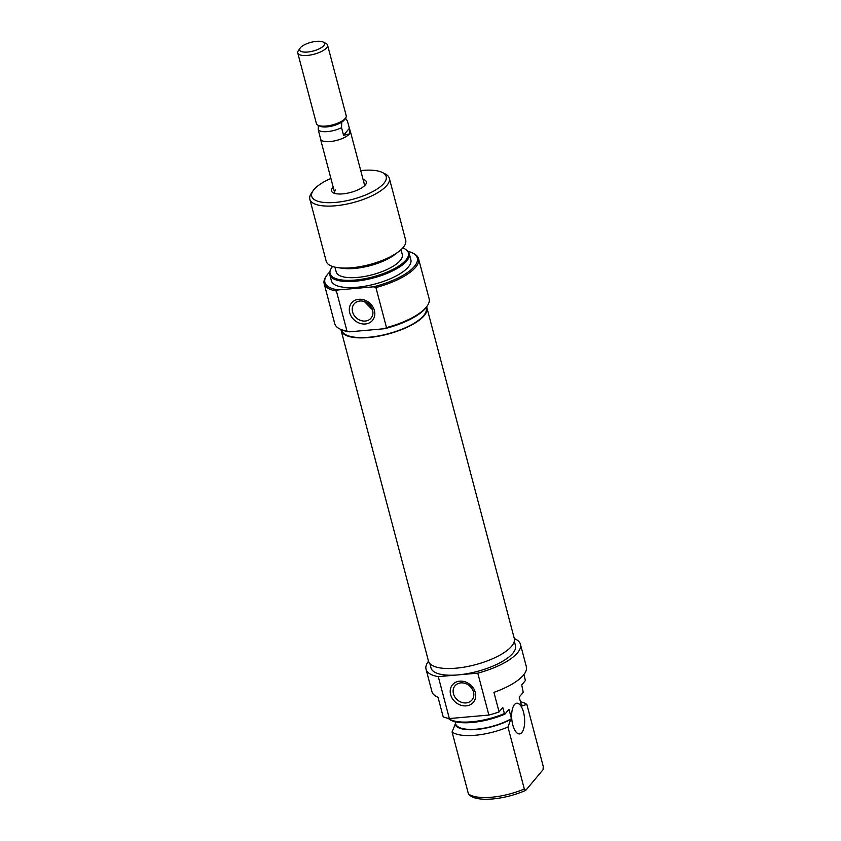 <?xml version="1.0" encoding="UTF-8"?>
<svg xmlns="http://www.w3.org/2000/svg" width="841" height="841" viewBox="0 0 841 841"><rect width="100%" height="100%" fill="white"/><g stroke="black" fill="none" stroke-linecap="round" stroke-linejoin="round"><path stroke-width="1.26" d="M475.302 692.427A13.614 11.448 40 0 1 466.219 705.862A13.614 11.448 40 0 1 450.618 694.613A13.614 11.448 40 0 1 459.701 681.178A13.614 11.448 40 0 1 475.302 692.427M453.457 693.793A11.049 9.283 -140 0 0 461.635 702.351A11.049 9.283 -140 0 0 471.938 700.006A11.049 9.283 -140 0 0 473.483 692.017A11.049 9.283 -140 0 0 465.304 683.46A11.049 9.283 -140 0 0 455.013 685.804A11.049 9.283 -140 0 0 453.457 693.793M521.851 732.532A15.411 6.392 84.9 0 0 524.132 715.018A15.411 6.392 84.9 0 0 516.795 703.213A15.411 6.392 84.9 0 0 514.461 704.59A15.411 6.392 84.9 0 0 512.18 722.114A15.411 6.392 84.9 0 0 519.517 733.92A15.411 6.392 84.9 0 0 521.851 732.532M514.314 641.263L515.459 645.615A43.679 15.212 165.2 0 1 512.821 653.268A43.679 15.212 165.2 0 1 458.04 674.892A43.679 15.212 165.2 0 1 431.002 667.922L429.856 663.57M504.39 713.546L504.947 714.104A40.515 14.108 165.2 0 1 449.062 719.044L448.495 718.487A41.104 14.318 -14.8 0 0 504.39 713.546L502.792 707.491L499.081 711.917A48.82 16.999 165.2 0 1 488.873 715.06L449.346 718.55L438.277 676.637A48.82 16.999 165.2 0 1 426.04 669.236A48.82 16.999 165.2 0 1 428.521 661.247M449.346 718.55A48.82 16.999 165.2 0 1 443.196 716.858L438.024 697.294A48.82 16.999 165.2 0 1 431.938 691.596L426.04 669.236M514.314 638.582A48.82 16.999 165.2 0 1 520.432 644.301A48.82 16.999 165.2 0 1 517.478 652.858A48.82 16.999 165.2 0 1 477.793 673.147L438.277 676.637M520.432 644.301L526.329 666.65A48.82 16.999 165.2 0 1 523.386 675.207A48.82 16.999 165.2 0 1 493.919 692.353L499.081 711.917M523.859 674.619L525.415 680.506L521.714 684.931L523.239 692.29L519.223 697.084L521.683 706.398L522.282 705.683A34.944 12.163 -14.8 0 0 521 703.791M520.463 701.783A41.104 14.318 165.2 0 1 526.865 704.453L543.244 766.424L543.055 769.704L525.741 790.361A39.622 13.803 165.2 0 1 469.846 795.313L468.437 793.936A41.104 14.318 -14.8 0 0 524.321 788.995L525.741 790.361M454.949 724.28A34.944 12.163 -14.8 0 0 476.458 729.483A34.944 12.163 -14.8 0 0 510.834 719.339L511.433 718.624A34.166 11.9 165.2 0 1 476.921 729.147A34.166 11.9 165.2 0 1 455.58 723.712A34.166 11.9 165.2 0 1 455.538 723.565L452.059 731.964L468.437 793.936M526.865 704.453L522.282 705.683M524.321 788.995L507.953 727.023A41.104 14.318 165.2 0 1 452.059 731.964M511.433 718.624L508.973 709.31L504.947 714.104M488.873 715.06L477.793 673.147M510.834 719.339L507.953 727.023M350.066 130.681A15.411 5.372 165.2 0 1 350.329 131.249A15.411 5.372 165.2 0 1 349.393 133.95A15.411 5.372 165.2 0 1 333.372 141.13A15.411 5.372 165.2 0 1 320.516 139.122A15.411 5.372 165.2 0 1 320.463 138.502M297.756 52.972L316.416 123.595A15.411 5.372 -14.8 0 0 317.993 125.235A15.411 5.372 -14.8 0 0 325.961 126.055A15.411 5.372 -14.8 0 0 345.294 118.423A15.411 5.372 -14.8 0 0 345.662 117.929A15.411 5.372 -14.8 0 0 346.219 115.722L327.559 45.099A15.411 5.372 165.2 0 1 326.634 47.8A15.411 5.372 165.2 0 1 310.613 54.98A15.411 5.372 165.2 0 1 297.756 52.972A15.411 5.372 165.2 0 1 298.313 50.765L300.09 48.147A12.846 4.478 -14.8 0 0 308.027 51.995A12.846 4.478 -14.8 0 0 323.69 45.677A12.846 4.478 -14.8 0 0 323.154 42.05A12.846 4.478 -14.8 0 0 311.38 42.25A12.846 4.478 -14.8 0 0 300.405 47.737A12.846 4.478 -14.8 0 0 300.09 48.147M317.993 125.235L319.895 126.171A13.698 4.773 -14.8 0 0 326.97 126.896A13.698 4.773 -14.8 0 0 341.73 122.155A13.698 4.773 -14.8 0 0 344.474 119.685L345.662 117.929M349.835 129.787L349.299 133.961A15.317 5.33 -14.8 0 0 350.224 131.27L347.344 120.757A15.317 5.33 -14.8 0 0 347.28 120.673A15.317 5.33 -14.8 0 0 347.165 120.526M318.35 125.414L318.255 129.735A15.317 5.33 -14.8 0 0 341.541 127.674L341.73 122.155M323.154 42.05L325.993 43.448A15.411 5.372 165.2 0 1 327.559 45.099M345.031 118.213L347.344 120.757M341.541 127.674L343.548 135.285L349.299 133.961A15.317 5.33 -14.8 0 1 333.383 141.099A15.317 5.33 -14.8 0 1 320.621 139.101L318.255 129.735M349.351 128.368L343.548 135.285M363.039 179.354A17.987 6.265 165.2 0 1 365.698 184.4A17.987 6.265 165.2 0 1 365.257 184.967A17.987 6.265 165.2 0 1 349.877 192.642A17.987 6.265 165.2 0 1 333.404 192.925A17.987 6.265 165.2 0 1 332.658 187.858A17.987 6.265 165.2 0 1 333.225 187.228M364.479 185.787A15.411 5.372 -14.8 0 0 364.479 184.799L350.329 131.249M427.365 305.746L426.65 306.797A47.79 16.641 165.2 0 1 425.493 308.321A47.79 16.641 165.2 0 1 384.558 328.726L386.503 327.601A48.82 16.999 -14.8 0 0 426.177 307.312A48.82 16.999 -14.8 0 0 427.365 305.746A48.82 16.999 -14.8 0 0 429.131 298.755L418.545 258.702A48.82 16.999 165.2 0 1 415.601 267.259A48.82 16.999 165.2 0 1 375.916 287.548L386.503 327.601M329.767 271.979A47.79 16.641 -14.8 0 0 327.79 274.071A47.79 16.641 -14.8 0 0 326.634 275.596A47.79 16.641 -14.8 0 0 338.334 289.914L336.4 291.039A48.82 16.999 165.2 0 1 324.153 283.638A48.82 16.999 165.2 0 1 325.919 276.647L326.634 275.596M338.334 289.914L373.488 286.813A47.79 16.641 -14.8 0 0 414.424 266.408A47.79 16.641 -14.8 0 0 412.426 252.931A47.79 16.641 -14.8 0 0 407.906 251.333M412.426 252.931L413.562 253.488A48.82 16.999 165.2 0 1 418.545 258.702M349.719 312.736A13.614 11.448 40 0 1 358.802 299.301A13.614 11.448 40 0 1 374.403 310.56A13.614 11.448 40 0 1 365.32 323.985A13.614 11.448 40 0 1 349.719 312.736M372.595 310.15A11.049 9.283 -140 0 0 364.405 301.583A11.049 9.283 -140 0 0 354.114 303.937A11.049 9.283 -140 0 0 352.568 311.916A11.049 9.283 -140 0 0 360.747 320.484A11.049 9.283 -140 0 0 371.039 318.129A11.049 9.283 -140 0 0 372.595 310.15M332.552 266.481A40.515 14.108 -14.8 0 0 332.542 266.502A40.515 14.108 -14.8 0 0 330.229 270.434A40.515 14.108 -14.8 0 0 359.706 279.548A40.515 14.108 -14.8 0 0 405.982 260.006A40.515 14.108 -14.8 0 0 406.75 250.219A40.515 14.108 -14.8 0 0 402.765 247.927M406.75 250.219L407.538 250.965A41.104 14.318 165.2 0 1 409.252 253.688A41.104 14.318 165.2 0 1 406.771 260.889A41.104 14.318 165.2 0 1 364.037 280.053A41.104 14.318 165.2 0 1 329.767 274.681A41.104 14.318 165.2 0 1 329.903 271.475L330.229 270.434M330.912 178.46A38.539 13.424 -14.8 0 0 314.029 189.498A38.539 13.424 -14.8 0 0 313.094 190.728A38.539 13.424 -14.8 0 0 336.915 202.271A38.539 13.424 -14.8 0 0 383.885 183.327A38.539 13.424 -14.8 0 0 382.277 172.458A38.539 13.424 -14.8 0 0 360.715 170.586M382.277 172.458L385.115 173.856A41.104 14.318 165.2 0 1 389.32 178.239A41.104 14.318 165.2 0 1 386.839 185.451A41.104 14.318 165.2 0 1 344.106 204.605A41.104 14.318 165.2 0 1 309.835 199.243A41.104 14.318 165.2 0 1 311.317 193.346L313.094 190.728M398.729 251.575L394.66 254.676A34.944 12.163 165.2 0 1 342.939 268.342L337.872 267.659A41.104 14.318 -14.8 0 0 398.729 251.575A41.104 14.318 -14.8 0 0 403.207 247.422A41.104 14.318 -14.8 0 0 405.688 240.211L389.32 178.239M309.835 199.243L326.203 261.215A41.104 14.318 -14.8 0 0 337.872 267.659M334.939 267.133L336.221 271.979A34.166 11.9 -14.8 0 0 364.721 276.437A34.166 11.9 -14.8 0 0 400.232 260.51A34.166 11.9 -14.8 0 0 402.292 254.529L401.02 249.682M329.767 274.681L331.365 280.736A41.104 14.318 -14.8 0 0 365.635 286.098A41.104 14.318 -14.8 0 0 408.369 266.944A41.104 14.318 -14.8 0 0 410.85 259.743L409.252 253.688M341.677 329.84L341.793 330.292A43.679 15.212 -14.8 0 0 378.219 335.99A43.679 15.212 -14.8 0 0 423.612 315.638A43.679 15.212 -14.8 0 0 426.25 307.985L426.135 307.522M324.153 283.638L334.739 323.69A48.82 16.999 -14.8 0 0 339.732 328.905A48.82 16.999 -14.8 0 0 346.976 331.091L349.404 331.827L384.558 328.726M349.404 331.827A47.79 16.641 165.2 0 1 340.868 329.462L339.732 328.905M336.4 291.039L346.976 331.091M335.601 189.982A15.411 5.372 -14.8 0 0 334.665 192.684A15.411 5.372 -14.8 0 0 335.149 193.546M364.395 301.583L372.5 309.835M375.916 287.548L373.488 286.813M426.587 306.891A44.373 15.453 165.2 0 1 426.923 307.806L514.282 638.445A44.373 15.453 165.2 0 1 511.601 646.224A44.373 15.453 165.2 0 1 465.483 666.902A44.373 15.453 165.2 0 1 428.49 661.121L341.131 330.471A44.373 15.453 165.2 0 1 340.962 329.514M426.923 307.806A44.373 15.453 165.2 0 1 424.242 315.585A44.373 15.453 165.2 0 1 378.124 336.263A44.373 15.453 165.2 0 1 341.131 330.471M519.223 697.084L521.651 706.251M455.055 721.725L455.58 723.712M334.665 192.684L320.516 139.122M345.472 118.203L347.28 120.673"/></g></svg>
